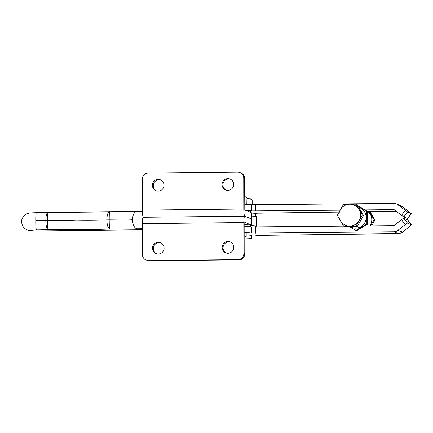 <?xml version="1.0" encoding="UTF-8"?>
<svg xmlns="http://www.w3.org/2000/svg" width="433" height="433" viewBox="0 0 433 433"><rect width="100%" height="100%" fill="white"/><g stroke="black" fill="none" stroke-linecap="round" stroke-linejoin="round"><path stroke-width="0.65" d="M156.416 190.834A5.867 5.797 112.4 0 1 160.865 180.02M158.18 179.386A5.867 5.797 112.4 0 1 163.885 186.336A5.867 5.797 112.4 0 1 155.956 190.672A5.867 5.797 112.4 0 1 158.18 179.386M226.086 190.087A5.867 5.797 112.4 0 1 230.54 179.267M227.85 178.634A5.867 5.797 112.4 0 1 233.555 185.584A5.867 5.797 112.4 0 1 225.631 189.919A5.867 5.797 112.4 0 1 227.85 178.634M251.73 225.252L251.719 219.087A13.591 0.828 179.9 0 0 251.573 218.968A13.591 0.828 179.9 0 1 251.719 219.087L251.708 212.922A13.591 0.828 179.9 0 0 251.562 212.798L244.791 210.01L244.645 178.526A6.176 6.1 112.4 0 0 240.883 172.881L239.979 172.507A6.176 6.1 112.4 0 1 243.741 178.152L243.795 208.987A6.798 0.99 89.4 0 0 244.802 216.181L251.573 218.968L244.791 216.175A6.798 0.99 89.4 0 0 244.732 216.164A6.798 0.99 89.4 0 0 243.811 222.551L243.866 253.381L244.764 253.754L244.797 222.34L251.584 225.133A13.591 0.828 179.9 0 1 251.73 225.252A13.591 0.828 179.9 0 1 250.496 225.598M143.318 217.252A6.798 0.99 -90.6 0 1 142.343 210.081L142.289 179.246A6.176 6.1 112.4 0 1 148.389 173.016L237.62 172.053A6.176 6.1 112.4 0 1 239.979 172.507M160.968 242.913A5.867 5.797 -67.6 0 0 156.519 253.733M158.299 253.992A5.867 5.797 -67.6 0 0 160.524 242.707A5.867 5.797 -67.6 0 0 152.595 247.043A5.867 5.797 -67.6 0 0 158.299 253.992M230.637 242.166A5.867 5.797 -67.6 0 0 226.188 252.98M227.975 253.245A5.867 5.797 -67.6 0 0 230.194 241.96A5.867 5.797 -67.6 0 0 222.27 246.296A5.867 5.797 -67.6 0 0 227.975 253.245M243.866 253.381A6.176 6.1 -67.6 0 1 237.76 259.616L148.535 260.574A6.176 6.1 -67.6 0 1 142.408 254.474L142.354 223.639A6.798 0.99 -90.6 0 1 143.274 217.252L244.732 216.164M146.17 260.119L147.074 260.493A6.176 6.1 -67.6 0 0 149.434 260.947L238.664 259.984A6.176 6.1 -67.6 0 0 244.764 253.754M36.464 212.679C35.95 212.863 35.728 215.564 35.793 220.781C35.744 226.064 35.977 229.117 36.491 229.945A8.032 0.493 179.9 0 0 30.407 230.508A8.032 0.493 179.9 0 0 39.565 230.903L142.365 229.755L39.647 230.913C34.597 230.637 33.882 231.531 27.214 229.918C23.734 228.397 21.877 225.696 21.65 221.815C21.147 217.128 26.83 213.171 28.096 213.382C29.72 212.993 30.234 212.82 36.399 212.663L142.365 211.483M136.98 211.558C134.392 211.677 132.877 214.395 132.438 219.704C132.899 225.084 134.419 228.126 137.007 228.824C128.698 229.209 119.616 229.274 109.755 229.008C100.321 229.474 90.01 229.593 78.817 229.36C69.491 229.793 59.272 229.907 48.155 229.696L36.491 229.945M35.793 220.781L45.811 220.559C45.941 215.336 46.71 212.63 48.123 212.43C47.771 212.381 47.57 215.082 47.533 220.538C47.592 226.075 47.798 229.127 48.155 229.696C46.737 228.884 45.958 225.837 45.811 220.559L62.931 220.651L76.771 220.197C87.672 220.413 97.701 220.305 106.859 219.883C107.043 225.165 108.006 228.207 109.755 229.008C109.441 228.467 109.257 225.414 109.197 219.85C116.856 219.845 127.037 220.267 132.438 219.704M109.722 211.742C107.979 211.948 107.027 214.665 106.859 219.883L109.197 219.85C109.235 214.384 109.414 211.683 109.722 211.742L109.69 211.726M250.929 225.533A12.974 0.79 -0.1 0 1 256.179 226.048A12.974 0.79 -0.1 0 1 256.331 226.167A12.974 0.79 -0.1 0 1 255.714 226.41M251.714 216.072A12.974 0.79 -0.1 0 1 256.163 216.554A12.974 0.79 -0.1 0 1 256.314 216.673L256.331 226.167M402.506 206.649L411.339 213.621L407.513 212.056L397.992 204.793L402.506 206.649A6.798 6.712 -67.6 0 0 400.963 205.756L396.444 203.9A6.798 6.712 112.4 0 0 393.851 203.402L251.362 204.722A13.591 0.828 179.9 0 0 244.688 204.192M251.708 213.041A12.357 0.752 -0.1 0 1 253.933 213.204A12.357 0.752 -0.1 0 1 255.692 213.588A13.591 0.828 179.9 0 0 256.926 213.22A13.591 0.828 179.9 0 0 256.893 213.16L339.05 212.062M340.116 210.146L251.373 210.887A13.591 0.828 179.9 0 0 245.711 210.395M393.851 203.402L393.862 209.567L364.932 209.881M367.547 211.759L396.493 211.445M407.572 218.492L403.762 216.955L394.236 209.691A0.617 0.612 112.4 0 0 393.862 209.567L394.311 209.751M396.444 203.9A6.798 6.712 112.4 0 1 397.992 204.793M244.737 236.645A8.032 0.493 179.9 0 0 246.188 236.364A8.032 0.493 179.9 0 0 246.101 236.288A8.032 0.493 179.9 0 0 244.737 236.082M246.188 236.364L246.182 233.279A8.032 0.493 179.9 0 0 246.096 233.208A8.032 0.493 179.9 0 0 244.732 233.003M246.821 204.273L246.951 198.049L246.648 197.204L245.029 196.679L246.951 198.049M246.962 203.597L246.691 204.268M244.677 196.647L245.029 196.679M244.742 239.005A8.032 0.493 179.9 0 0 251.411 238.507A8.032 0.493 179.9 0 0 251.324 238.437A8.032 0.493 179.9 0 0 244.737 238.036M251.411 238.507L251.405 235.428A8.032 0.493 179.9 0 0 251.319 235.357A8.032 0.493 179.9 0 0 246.188 234.978M252.174 200.198L251.871 199.353L250.247 198.828L252.174 200.198L252.179 204.82M246.956 199.039L250.247 198.828M255.714 227.087L255.714 226.167A12.357 0.752 179.9 0 0 255.578 226.058A12.357 0.752 179.9 0 0 250.702 225.571M244.715 224.624A12.357 0.752 -0.1 0 1 248.737 224.873A12.357 0.752 -0.1 0 1 250.496 225.257L250.496 226.757M245.971 210.498A12.357 0.752 -0.1 0 1 248.715 210.687A12.357 0.752 -0.1 0 1 250.469 211.071L250.474 212.349M402.549 232.142L398.035 230.286L405.25 224.511A2.474 0.341 -38 0 1 407.534 223.119L411.328 224.678A2.474 0.341 -38 0 1 411.35 224.695A2.474 0.341 -38 0 1 409.764 226.367L402.549 232.142A6.798 6.712 -67.6 0 1 398.414 233.625L256.931 235.357A13.591 0.828 -0.1 0 1 256.964 235.417A13.591 0.828 -0.1 0 1 251.405 236.093M244.732 232.553A13.591 0.828 -0.1 0 1 251.411 233.089L393.9 231.763A6.798 6.712 112.4 0 0 398.035 230.286M244.721 226.389A13.591 0.828 -0.1 0 1 251.4 226.919L356.105 226.01L362.34 215.012L356.067 204.143L349.718 204.176L343.553 204.279L337.318 215.282L343.591 226.145L344.782 226.638L351.044 226.573L357.29 226.502L356.105 226.01M364.851 225.912L393.889 225.598L393.9 231.763L398.414 233.625M393.889 225.598A0.617 0.612 112.4 0 0 394.263 225.463L401.478 219.693A2.474 0.341 -38 0 1 403.762 218.302L407.556 219.861A2.474 0.341 -38 0 1 407.577 219.877A2.474 0.341 -38 0 1 407.588 219.904M356.067 204.143L357.252 204.636L363.531 215.499L362.34 215.012M363.531 215.499L357.29 226.502M340.365 220.678A10.955 10.814 -67.6 0 0 359.13 220.473A10.955 10.814 -67.6 0 0 349.718 204.176A10.955 10.814 -67.6 0 0 340.365 220.678M358.833 207.369A10.657 10.522 112.4 0 1 355.661 228.175A10.657 10.522 112.4 0 1 350.01 226.578M357.999 205.929L367.53 211.38L367.552 224.197L356.565 230.724L355.85 230.432L366.838 223.904L366.816 211.088L358.123 206.135M367.53 211.38L366.816 211.088M367.552 224.197L366.838 223.904M349.085 226.589L355.85 230.432M368.158 211.748A10.657 10.522 112.4 0 1 369.879 225.858M370.507 225.853L374.128 219.78L369.398 211.737M370.101 211.726L374.843 220.072L371.752 225.837M374.843 220.072L374.128 219.78M251.562 212.798L251.584 225.133M142.343 210.081L243.795 208.987M243.741 178.152L244.645 178.526M142.354 223.639L243.811 222.551M148.535 260.574L149.434 260.947M237.76 259.616L238.664 259.984M142.365 228.765L137.007 228.824M251.362 204.722L251.373 210.887M255.519 204.89L255.53 211.055M411.307 213.615L407.556 218.519M407.513 212.056L403.762 216.955M405.223 210.411L401.472 215.309M248.742 198.709L246.956 198.633A7.724 0.471 -0.1 0 1 248.39 198.693M251.411 233.089L251.4 226.919M255.567 233.252L255.557 227.087M405.25 224.511L401.478 219.693M407.534 223.119L403.762 218.302M411.328 224.678L407.556 219.861M411.339 213.621L407.588 218.524M255.692 213.588L255.697 216.43M411.35 224.695L407.577 219.877"/></g></svg>
